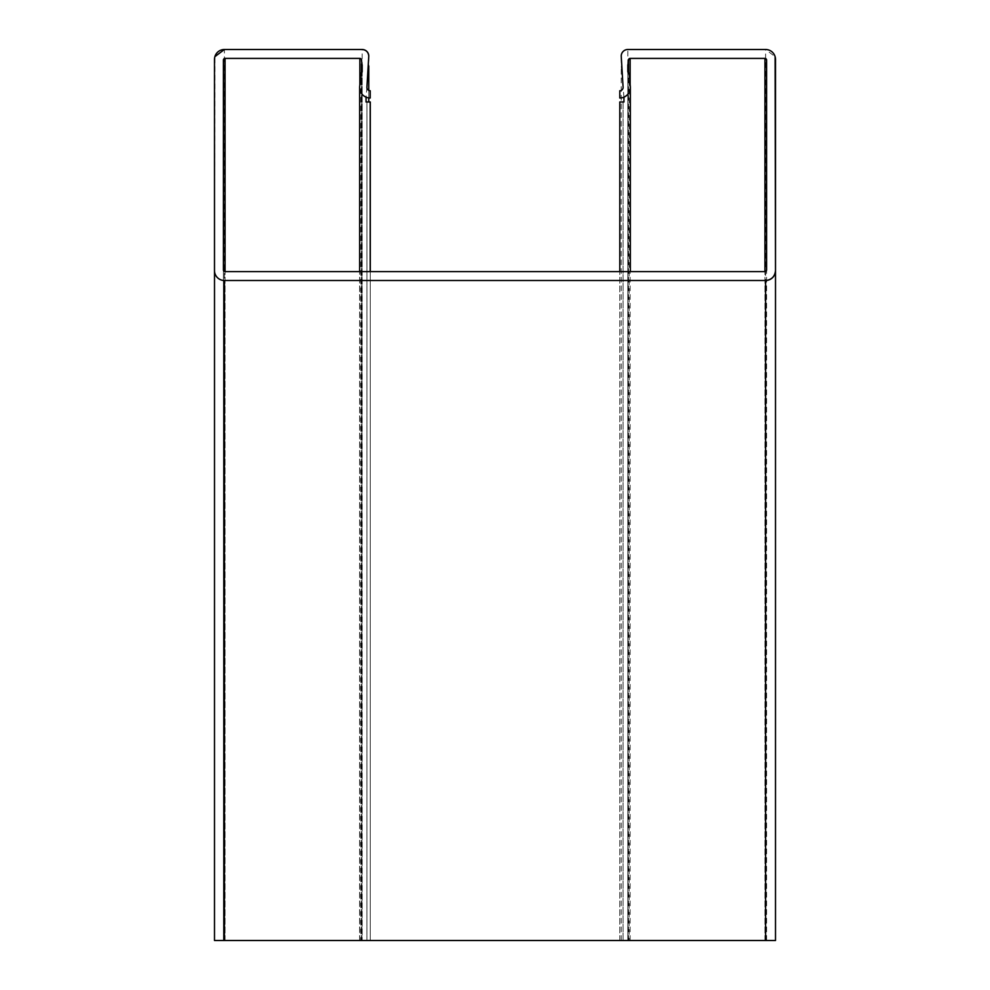 <?xml version="1.0" encoding="UTF-8"?>
<svg xmlns="http://www.w3.org/2000/svg" width="990" height="990" viewBox="0 0 990 990"><rect width="100%" height="100%" fill="white"/><g stroke="black" fill="none" stroke-linecap="round" stroke-linejoin="round"><path stroke-width="0.74" stroke-dasharray="4.95 3.71" d="M623.947 97.156L621.225 66.008L621.225 56.108C621.646 52.123 623.849 49.921 627.821 49.5C623.849 49.921 621.646 52.123 621.225 56.096L623.081 87.169A3.304 3.304 0 0 1 619.789 90.746L619.789 98.01A10.556 10.556 0 0 0 623.947 97.156C627.994 95.189 630.135 91.946 630.345 87.454L629.145 73.173L627.821 71.614L628.489 60.056L630.135 58.41L764.936 58.41L766.594 60.056L766.594 269.936L764.936 271.594L225.064 271.594L223.406 269.936L223.406 60.056L225.064 58.41L359.865 58.41L361.511 60.056L362.179 71.614L360.855 73.173L359.655 87.454C359.865 91.946 362.006 95.189 366.053 97.156A10.556 10.556 0 0 0 370.211 98.01L370.211 90.746A3.304 3.304 0 0 1 366.919 87.169L368.775 56.096C368.354 52.123 366.151 49.921 362.179 49.5L224.396 49.5C218.431 50.131 215.127 53.435 214.496 59.4L214.496 270.604C215.127 276.569 218.431 279.873 224.396 280.504L765.604 280.504C771.569 279.873 774.873 276.569 775.504 270.604L775.504 59.4C774.873 53.435 771.569 50.131 765.604 49.5L775.108 56.653M627.821 49.5L765.604 49.5L627.821 49.5L627.821 940.5L775.504 940.5L775.504 59.4M366.906 940.5L366.919 101.97L370.285 101.97L370.272 940.5L366.906 940.5L366.931 101.97L366.053 101.97M628.167 940.5L627.821 65.018L627.821 940.5L630.345 940.5L621.213 940.5L623.069 940.5L623.081 101.97L623.947 101.97M367.797 940.5L224.396 940.5L224.396 49.5M366.919 87.256L366.053 97.156C362.006 95.189 359.865 91.946 359.655 87.454L360.867 73.173L360.855 940.5M359.655 87.615L359.692 940.5M619.789 940.5L619.789 271.594L619.789 940.5M495 271.594L764.948 271.594L766.594 269.948L766.508 59.548M361.82 940.5L362.179 65.006L361.511 60.056L359.865 58.41L225.064 58.41L223.418 60.056L223.406 940.5L223.418 269.936M361.82 72.369L362.167 940.5L362.179 49.5M495 280.504L224.408 280.504C218.431 279.873 215.139 276.569 214.508 270.604L214.892 56.653M628.18 72.369L629.145 73.173L629.133 940.5M223.418 60.056L223.406 940.5L765.604 940.5L765.604 49.5M766.594 940.5L766.594 269.998M628.477 940.5L628.489 72.629M621.213 940.5L621.225 66.008M370.272 940.5L370.285 271.594M361.511 940.5L361.511 72.629L361.511 940.5M361.511 63.942L361.511 60.056M368.775 56.096L368.775 101.97M368.775 97.911L368.775 90.424M370.211 271.594L370.211 101.97M630.345 271.594L630.308 86.538M764.936 940.5L764.948 271.594L764.936 940.5M225.064 940.5L225.064 271.594L225.052 940.5M766.594 151.359L766.594 60.068M630.123 940.5L630.135 84.534M628.106 940.5L628.118 72.307M359.865 940.5L359.865 84.534M361.882 940.5L361.882 72.307M362.179 71.614L362.179 65.006M359.642 940.5L359.655 271.594M623.081 940.5L623.094 101.97"/><path stroke-width="1.49" d="M495 271.594L225.064 271.594A1.646 1.646 0 0 1 223.406 269.936L225.064 271.594L764.936 271.594A1.646 1.646 0 0 0 766.594 269.936L766.594 60.056A1.646 1.646 0 0 0 764.936 58.41L630.135 58.41A1.646 1.646 0 0 0 628.489 60.056L628.118 64.313A0.99 0.99 0 0 0 627.821 65.006L627.821 71.614A0.99 0.99 0 0 0 628.18 72.369L629.145 73.173L630.308 86.526A10.556 10.556 0 0 1 619.789 98.01L619.789 90.746A3.304 3.304 0 0 0 623.081 87.169L621.225 56.096A6.596 6.596 0 0 1 627.821 49.5L765.604 49.5A9.9 9.9 0 0 1 775.504 59.4L775.504 270.604A9.9 9.9 0 0 1 765.604 280.504L495 280.504M223.493 59.548L223.418 269.936L223.406 60.056A1.646 1.646 0 0 1 225.064 58.41L359.865 58.41A1.646 1.646 0 0 1 361.511 60.056L361.882 64.313A0.99 0.99 0 0 1 362.179 65.006L362.179 71.614A0.99 0.99 0 0 1 361.82 72.369L360.855 73.173L359.692 86.526A10.556 10.556 0 0 0 370.211 98.01L370.211 90.746A3.304 3.304 0 0 1 366.919 87.169L368.775 56.096A6.596 6.596 0 0 0 362.179 49.5L224.396 49.5A9.9 9.9 0 0 0 214.496 59.4L214.496 270.604A9.9 9.9 0 0 0 224.396 280.504L765.604 280.504C771.569 279.873 774.873 276.569 775.504 270.604L775.108 56.653M775.504 940.5L775.504 270.604L775.504 940.5L623.069 940.5M629.145 73.173L630.345 87.454C630.135 91.946 628.007 95.189 623.947 97.156L623.947 101.97L619.789 101.97L623.094 101.97M619.789 271.594L619.789 101.97L619.789 271.594M223.406 940.5L370.272 940.5M370.285 271.594L370.285 101.97L366.053 101.97L366.053 97.156M360.867 73.173L362.179 71.614M214.892 56.653L224.396 49.5L362.179 49.5C366.151 49.921 368.354 52.123 368.775 56.096L366.919 87.256M766.594 60.068L764.936 58.41L630.135 58.41L628.489 60.068L628.18 72.369M628.118 72.307L627.821 65.018M765.604 280.504L765.604 940.5L214.496 940.5L224.408 940.5L224.408 280.504M628.489 72.629L628.489 63.942M366.919 940.5L367.797 940.5M361.511 72.629L361.511 63.942L361.511 72.629M368.775 101.97L368.775 97.911M368.775 90.424L368.775 65.996M370.211 271.594L370.211 101.97M766.594 269.998L766.594 151.359M764.936 271.594L764.936 58.41M630.135 84.534L630.135 58.41M214.496 940.5L214.508 270.926M225.064 271.594L225.064 58.41M359.865 84.534L359.865 58.41M361.882 72.307L361.882 64.313M359.655 271.594L359.655 87.615M630.345 271.594L630.345 87.454"/></g></svg>
